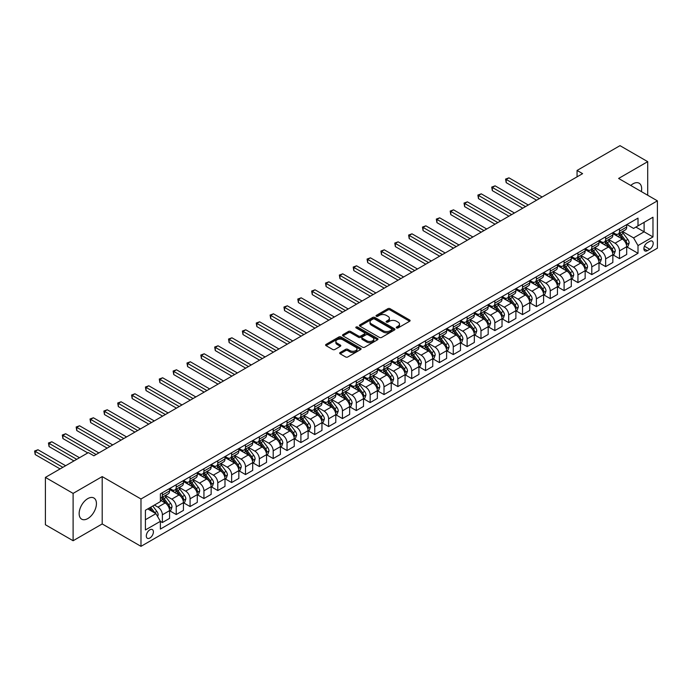 <?xml version="1.0" encoding="UTF-8"?>
<svg xmlns="http://www.w3.org/2000/svg" width="692" height="692" viewBox="0 0 692 692"><rect width="100%" height="100%" fill="white"/><g stroke="black" fill="none" stroke-linecap="round" stroke-linejoin="round"><path stroke-width="1.04" d="M396.568 327.93A1.073 0.623 0 0 0 398.09 327.93L409.647 321.252A1.54 0.891 0 0 0 410.096 320.63A1.54 0.891 0 0 0 409.647 319.998L390.063 308.693A1.54 0.891 0 0 0 387.892 308.693L376.336 315.37A1.073 0.623 0 0 0 376.015 315.803A1.073 0.623 0 0 0 376.336 316.244A1.073 0.623 0 0 0 377.858 316.244L379.354 315.379A4.922 2.846 0 0 1 386.309 315.379L387.944 316.322A4.922 2.846 0 0 1 389.388 318.337A4.922 2.846 0 0 1 387.944 320.344L386.447 321.209A1.073 0.623 0 0 0 386.136 321.65A1.073 0.623 0 0 0 386.447 322.091A1.073 0.623 0 0 0 387.97 322.091L389.466 321.226A4.922 2.846 0 0 1 396.43 321.226L398.064 322.169A4.922 2.846 0 0 1 399.5 324.176A4.922 2.846 0 0 1 398.064 326.183L396.568 327.048A1.073 0.623 0 0 0 396.248 327.489A1.073 0.623 0 0 0 396.568 327.93L396.568 327.048M87.789 518.567A12.222 7.058 120 0 0 95.781 507.798A12.222 7.058 120 0 0 93.904 498.006A12.222 7.058 120 0 0 87.789 498.612A12.222 7.058 120 0 0 79.805 509.381A12.222 7.058 120 0 0 81.682 519.173A12.222 7.058 120 0 0 87.789 518.567M641.363 191.589A12.222 7.058 120 0 0 639.131 183.216A12.222 7.058 120 0 0 633.016 183.821A12.222 7.058 120 0 0 630.767 185.465M149.853 538.021A5.017 2.898 120 0 0 153.131 533.601A5.017 2.898 120 0 0 152.361 529.588A5.017 2.898 120 0 0 149.853 529.83A5.017 2.898 120 0 0 146.574 534.25A5.017 2.898 120 0 0 147.344 538.272A5.017 2.898 120 0 0 149.853 538.021M340.135 352.531A1.54 0.891 0 0 0 339.685 353.162A1.54 0.891 0 0 0 340.135 353.785L345.628 356.96A1.54 0.891 0 0 0 347.808 356.96L360.644 349.547A1.54 0.891 0 0 0 361.094 348.915A1.54 0.891 0 0 0 360.644 348.292L341.061 336.987A1.54 0.891 0 0 0 338.89 336.987L326.053 344.4A1.54 0.891 0 0 0 325.603 345.023A1.54 0.891 0 0 0 326.053 345.654L332.688 349.486A1.54 0.891 0 0 0 334.859 349.486L340.352 346.311A1.54 0.891 0 0 0 340.801 345.689A1.54 0.891 0 0 0 340.352 345.057L337.065 343.154A4.117 2.379 0 0 1 335.862 341.476A4.117 2.379 0 0 1 338.397 339.279A4.117 2.379 0 0 1 342.886 339.798L355.774 347.237A4.117 2.379 0 0 1 356.977 348.915A4.117 2.379 0 0 1 354.442 351.112A4.117 2.379 0 0 1 349.953 350.602L347.808 349.356A1.54 0.891 0 0 0 345.628 349.356L340.135 352.531L340.135 353.785M102.2 476.598L73.11 493.396L45.404 477.402L45.404 524.744L73.11 540.737L102.2 523.948L140.986 546.343L140.986 498.993L102.2 476.598L102.2 523.948M647.703 195.248L647.703 161.66L618.613 178.45L657.4 200.844L140.986 498.993M647.703 161.66L619.997 145.657L577.059 170.457L577.059 176.849M45.404 477.402L88.351 452.611L93.887 455.803L582.595 173.649L577.059 170.457M379.458 337.428A1.54 0.891 0 0 0 381.638 337.428L394.475 330.015A1.54 0.891 0 0 0 394.924 329.392A1.54 0.891 0 0 0 394.475 328.761L374.891 317.455A1.54 0.891 0 0 0 372.711 317.455L359.883 324.868A1.54 0.891 0 0 0 359.433 325.491A1.54 0.891 0 0 0 359.883 326.122L379.458 337.428M356.553 328.164A1.073 0.623 0 0 1 357.652 328.311L357.652 327.031L377.555 338.526A1.54 0.891 0 0 1 378.005 339.149A1.54 0.891 0 0 1 377.555 339.781L364.719 347.194A1.54 0.891 0 0 1 362.547 347.194L342.964 335.888L348.457 332.74L348.457 331.459L342.964 334.634A1.54 0.891 0 0 0 342.514 335.257A1.54 0.891 0 0 0 342.964 335.888L342.964 334.634M348.457 332.74A1.54 0.891 0 0 1 350.636 332.74L350.636 331.459A1.54 0.891 0 0 0 348.457 331.459M350.636 331.459L358.577 336.044A1.54 0.891 0 0 0 360.748 336.044L364.39 333.942A1.54 0.891 0 0 0 364.848 333.31A1.54 0.891 0 0 0 364.39 332.688L356.129 327.913A1.073 0.623 0 0 1 355.809 327.472A1.073 0.623 0 0 1 356.475 326.901A1.073 0.623 0 0 1 357.652 327.031M649.753 241.344L647.314 242.754A4.861 2.803 120 0 0 644.14 247.035A4.861 2.803 120 0 0 644.883 250.928A4.861 2.803 120 0 0 647.314 250.686L649.753 249.276A4.861 2.803 120 0 0 652.928 244.994A4.861 2.803 120 0 0 652.184 241.101A4.861 2.803 120 0 0 649.753 241.344M140.986 546.343L657.4 248.194L657.4 200.844M626.865 224.545L633.578 228.421L638.007 225.86L638.007 218.118L160.38 493.872L160.38 501.613L145.415 510.255L145.415 529.96L160.38 521.327L160.38 529.069L638.007 253.307L638.007 245.565L633.578 237.892L622.558 231.526M638.007 225.86L652.971 217.227L652.971 236.932L638.007 245.565M73.11 493.396L73.11 540.737M635.905 227.08L644.105 231.811L644.105 222.34L652.971 217.227M633.578 237.892L644.105 231.811L652.971 236.932M145.415 519.727L155.942 513.646L147.742 508.914M160.38 521.387L162.378 522.538L162.378 514.796A6.271 3.616 -120 0 0 157.94 507.115L154.394 505.073M162.378 522.538L169.575 518.377L169.575 510.635A6.271 3.616 -120 0 0 165.146 502.963L160.38 500.212M169.739 510.8L176.226 514.537L176.226 506.795A6.271 3.616 -120 0 0 171.789 499.122L165.431 495.446M176.226 514.537L183.432 510.385L183.432 502.643A6.271 3.616 -120 0 0 178.994 494.962L169.575 489.521M183.596 502.799L190.075 506.544L190.075 498.802A6.271 3.616 -120 0 0 185.646 491.121L179.28 487.453M190.075 506.544L197.281 502.383L197.281 494.642A6.271 3.616 -120 0 0 192.852 486.969L183.432 481.528M197.445 494.806L203.932 498.543L203.932 490.801A6.271 3.616 -120 0 0 199.495 483.128L193.137 479.452M203.932 498.543L211.138 494.391L211.138 486.649A6.271 3.616 -120 0 0 206.7 478.968L197.281 473.527M211.302 486.805L217.781 490.55L217.781 482.808A6.271 3.616 -120 0 0 213.352 475.127L206.986 471.451M217.781 490.55L224.987 486.389L224.987 478.648A6.271 3.616 -120 0 0 220.558 470.967L211.138 465.534M225.151 478.803L231.638 482.549L231.638 474.807A6.271 3.616 -120 0 0 227.201 467.135L220.835 463.458M231.638 482.549L238.835 478.388L238.835 470.647A6.271 3.616 -120 0 0 234.406 462.974L224.987 457.533M239.008 470.811L245.487 474.556L245.487 466.815A6.271 3.616 -120 0 0 241.058 459.133L234.692 455.457M245.487 474.556L252.692 470.396L252.692 462.654A6.271 3.616 -120 0 0 248.255 454.973L238.835 449.541M252.857 462.81L259.336 466.555L259.336 458.813A6.271 3.616 -120 0 0 254.907 451.132L248.54 447.464M259.336 466.555L266.541 462.394L266.541 454.653A6.271 3.616 -120 0 0 262.112 446.98L252.692 441.539M266.705 454.817L273.193 458.554L273.193 450.812A6.271 3.616 -120 0 0 268.755 443.139L262.398 439.463M273.193 458.554L280.398 454.402L280.398 446.66A6.271 3.616 -120 0 0 275.961 438.979L266.541 433.538M280.563 446.816L287.042 450.561L287.042 442.819A6.271 3.616 -120 0 0 282.613 435.138L276.246 431.462M287.042 450.561L294.247 446.401L294.247 438.659A6.271 3.616 -120 0 0 289.818 430.986L280.398 425.545M294.411 438.823L300.899 442.56L300.899 434.818A6.271 3.616 -120 0 0 296.461 427.146L290.104 423.469M300.899 442.56L308.104 438.408L308.104 430.666A6.271 3.616 -120 0 0 303.667 422.985L294.247 417.544M308.269 430.822L314.748 434.567L314.748 426.826A6.271 3.616 -120 0 0 310.319 419.144L303.952 415.468M314.748 434.567L321.953 430.407L321.953 422.665A6.271 3.616 -120 0 0 317.516 414.984L308.104 409.552M322.117 422.821L328.605 426.566L328.605 418.824A6.271 3.616 -120 0 0 324.167 411.152L317.801 407.476M328.605 426.566L335.802 422.405L335.802 414.664A6.271 3.616 -120 0 0 331.373 406.991L321.953 401.55M335.975 414.828L342.453 418.573L342.453 410.832A6.271 3.616 -120 0 0 338.025 403.151L331.658 399.474M342.453 418.573L349.659 414.413L349.659 406.671A6.271 3.616 -120 0 0 345.221 398.99L335.802 393.558M349.823 406.827L356.302 410.572L356.302 402.83A6.271 3.616 -120 0 0 351.873 395.149L345.507 391.482M356.302 410.572L363.508 406.412L363.508 398.67A6.271 3.616 -120 0 0 359.079 390.997L349.659 385.556M363.672 398.834L370.159 402.571L370.159 394.829A6.271 3.616 -120 0 0 365.722 387.157L359.364 383.48M370.159 402.571L377.365 398.419L377.365 390.677A6.271 3.616 -120 0 0 372.927 382.996L363.508 377.555M377.529 390.833L384.008 394.578L384.008 386.837A6.271 3.616 -120 0 0 379.579 379.155L373.213 375.479M384.008 394.578L391.214 390.418L391.214 382.676A6.271 3.616 -120 0 0 386.785 375.003L377.365 369.563M391.378 382.84L397.865 386.577L397.865 378.835A6.271 3.616 -120 0 0 393.428 371.163L387.062 367.487M397.865 386.577L405.062 382.425L405.062 374.683A6.271 3.616 -120 0 0 400.633 367.002L391.214 361.561M405.235 374.839L411.714 378.585L411.714 370.843A6.271 3.616 -120 0 0 407.285 363.162L400.919 359.485M411.714 378.585L418.92 374.424L418.92 366.682A6.271 3.616 -120 0 0 414.482 359.001L405.062 353.569M419.084 366.838L425.571 370.583L425.571 362.842A6.271 3.616 -120 0 0 421.134 355.169L414.767 351.493M425.571 370.583L432.768 366.423L432.768 358.681A6.271 3.616 -120 0 0 428.339 351.008L418.92 345.567M432.941 358.845L439.42 362.591L439.42 354.849A6.271 3.616 -120 0 0 434.991 347.168L428.625 343.492M439.42 362.591L446.625 358.43L446.625 350.688A6.271 3.616 -120 0 0 442.188 343.007L432.768 337.575M446.79 350.844L453.269 354.589L453.269 346.848A6.271 3.616 -120 0 0 448.84 339.167L442.473 335.499M453.269 354.589L460.474 350.429L460.474 342.687A6.271 3.616 -120 0 0 456.045 335.014L446.625 329.574M460.638 342.851L467.126 346.588L467.126 338.846A6.271 3.616 -120 0 0 462.688 331.174L456.331 327.498M467.126 346.588L474.331 342.436L474.331 334.694A6.271 3.616 -120 0 0 469.894 327.013L460.474 321.572M474.496 334.85L480.975 338.596L480.975 330.854A6.271 3.616 -120 0 0 476.546 323.173L470.179 319.496M480.975 338.596L488.18 334.435L488.18 326.693A6.271 3.616 -120 0 0 483.751 319.012L474.331 313.58M488.344 326.858L494.832 330.594L494.832 322.853A6.271 3.616 -120 0 0 490.394 315.18L484.028 311.504M494.832 330.594L502.029 326.442L502.029 318.701A6.271 3.616 -120 0 0 497.6 311.019L488.18 305.579M502.202 318.856L508.681 322.602L508.681 314.86A6.271 3.616 -120 0 0 504.252 307.179L497.885 303.503M508.681 322.602L515.886 318.441L515.886 310.699A6.271 3.616 -120 0 0 511.449 303.018L502.029 297.586M516.05 310.855L522.538 314.601L522.538 306.859A6.271 3.616 -120 0 0 518.1 299.186L511.734 295.51M522.538 314.601L529.735 310.44L529.735 302.698A6.271 3.616 -120 0 0 525.306 295.026L515.886 289.585M529.899 302.862L536.387 306.608L536.387 298.866A6.271 3.616 -120 0 0 531.958 291.185L525.591 287.509M536.387 306.608L543.592 302.447L543.592 294.705A6.271 3.616 -120 0 0 539.154 287.024L529.735 281.583M543.756 294.861L550.235 298.607L550.235 290.865A6.271 3.616 -120 0 0 545.806 283.184L539.44 279.516M550.235 298.607L557.441 294.446L557.441 286.704A6.271 3.616 -120 0 0 553.012 279.032L543.592 273.591M557.605 286.869L564.092 290.605L564.092 282.864A6.271 3.616 -120 0 0 559.655 275.191L553.297 271.515M564.092 290.605L571.298 286.453L571.298 278.712A6.271 3.616 -120 0 0 566.86 271.03L557.441 265.59M571.462 278.867L577.941 282.613L577.941 274.871A6.271 3.616 -120 0 0 573.512 267.19L567.146 263.514M577.941 282.613L585.147 278.452L585.147 270.71A6.271 3.616 -120 0 0 580.718 263.029L571.298 257.597M585.311 270.875L591.798 274.612L591.798 266.87A6.271 3.616 -120 0 0 587.361 259.197L580.995 255.521M591.798 274.612L598.995 270.46L598.995 262.718A6.271 3.616 -120 0 0 594.566 255.037L585.147 249.596M599.168 262.873L605.647 266.619L605.647 258.877A6.271 3.616 -120 0 0 601.218 251.196L594.852 247.52M605.647 266.619L612.852 262.458L612.852 254.717A6.271 3.616 -120 0 0 608.415 247.035L598.995 241.603M613.017 254.872L619.504 258.618L619.504 250.876A6.271 3.616 -120 0 0 615.067 243.203L608.701 239.527M619.504 258.618L626.701 254.457L626.701 246.715A6.271 3.616 -120 0 0 622.272 239.043L612.852 233.602M613.017 232.547L615.067 233.732A6.271 3.616 -120 0 0 618.198 234.043A6.271 3.616 -120 0 0 619.504 231.171L619.504 228.801M599.168 240.548L601.218 241.724A6.271 3.616 -120 0 0 604.35 242.036A6.271 3.616 -120 0 0 605.647 239.172L605.647 236.802M585.311 248.54L587.361 249.725A6.271 3.616 -120 0 0 590.501 250.037A6.271 3.616 -120 0 0 591.798 247.165L591.798 244.795M571.462 256.542L573.512 257.727A6.271 3.616 -120 0 0 576.644 258.029A6.271 3.616 -120 0 0 577.941 255.166L577.941 252.796M557.605 264.534L559.655 265.719A6.271 3.616 -120 0 0 562.795 266.031A6.271 3.616 -120 0 0 564.092 263.159L564.092 260.798M543.756 272.536L545.806 273.721A6.271 3.616 -120 0 0 548.938 274.032A6.271 3.616 -120 0 0 550.235 271.16L550.235 268.79M529.899 280.528L531.958 281.713A6.271 3.616 -120 0 0 535.089 282.025A6.271 3.616 -120 0 0 536.387 279.153L536.387 276.791M516.05 288.529L518.1 289.714A6.271 3.616 -120 0 0 521.232 290.026A6.271 3.616 -120 0 0 522.538 287.154L522.538 284.784M502.202 296.531L504.252 297.707A6.271 3.616 -120 0 0 507.383 298.018A6.271 3.616 -120 0 0 508.681 295.155L508.681 292.785M488.344 304.523L490.394 305.708A6.271 3.616 -120 0 0 493.534 306.02A6.271 3.616 -120 0 0 494.832 303.148L494.832 300.778M474.496 312.524L476.546 313.71A6.271 3.616 -120 0 0 479.677 314.012A6.271 3.616 -120 0 0 480.975 311.149L480.975 308.779M460.638 320.517L462.688 321.702A6.271 3.616 -120 0 0 465.828 322.014A6.271 3.616 -120 0 0 467.126 319.142L467.126 316.78M446.79 328.518L448.84 329.703A6.271 3.616 -120 0 0 451.971 330.015A6.271 3.616 -120 0 0 453.269 327.143L453.269 324.773M432.941 336.511L434.991 337.696A6.271 3.616 -120 0 0 438.123 338.007A6.271 3.616 -120 0 0 439.42 335.136L439.42 332.774M419.084 344.512L421.134 345.697A6.271 3.616 -120 0 0 424.265 346.009A6.271 3.616 -120 0 0 425.571 343.137L425.571 340.767M405.235 352.513L407.285 353.69A6.271 3.616 -120 0 0 410.417 354.001A6.271 3.616 -120 0 0 411.714 351.138L411.714 348.768M391.378 360.506L393.428 361.691A6.271 3.616 -120 0 0 396.568 362.002A6.271 3.616 -120 0 0 397.865 359.131L397.865 356.761M377.529 368.507L379.579 369.692A6.271 3.616 -120 0 0 382.711 369.995A6.271 3.616 -120 0 0 384.008 367.132L384.008 364.762M363.672 376.5L365.722 377.685A6.271 3.616 -120 0 0 368.862 377.996A6.271 3.616 -120 0 0 370.159 375.125L370.159 372.763M349.823 384.501L351.873 385.686A6.271 3.616 -120 0 0 355.005 385.998A6.271 3.616 -120 0 0 356.302 383.126L356.302 380.756M335.975 392.494L338.025 393.679A6.271 3.616 -120 0 0 341.156 393.99A6.271 3.616 -120 0 0 342.453 391.118L342.453 388.757M322.117 400.495L324.167 401.68A6.271 3.616 -120 0 0 327.307 401.991A6.271 3.616 -120 0 0 328.605 399.12L328.605 396.75M308.269 408.496L310.319 409.673A6.271 3.616 -120 0 0 313.45 409.984A6.271 3.616 -120 0 0 314.748 407.121L314.748 404.751M294.411 416.489L296.461 417.674A6.271 3.616 -120 0 0 299.601 417.985A6.271 3.616 -120 0 0 300.899 415.113L300.899 412.743M280.563 424.49L282.613 425.675A6.271 3.616 -120 0 0 285.744 425.978A6.271 3.616 -120 0 0 287.042 423.115L287.042 420.745M266.705 432.483L268.755 433.668A6.271 3.616 -120 0 0 271.895 433.979A6.271 3.616 -120 0 0 273.193 431.107L273.193 428.746M252.857 440.484L254.907 441.669A6.271 3.616 -120 0 0 258.038 441.98A6.271 3.616 -120 0 0 259.336 439.109L259.336 436.738M239.008 448.477L241.058 449.662A6.271 3.616 -120 0 0 244.19 449.973A6.271 3.616 -120 0 0 245.487 447.101L245.487 444.74M225.151 456.478L227.201 457.663A6.271 3.616 -120 0 0 230.341 457.974A6.271 3.616 -120 0 0 231.638 455.102L231.638 452.732M211.302 464.479L213.352 465.655A6.271 3.616 -120 0 0 216.484 465.967A6.271 3.616 -120 0 0 217.781 463.104L217.781 460.734M197.445 472.472L199.495 473.657A6.271 3.616 -120 0 0 202.635 473.968A6.271 3.616 -120 0 0 203.932 471.096L203.932 468.726M183.596 480.473L185.646 481.658A6.271 3.616 -120 0 0 188.778 481.961A6.271 3.616 -120 0 0 190.075 479.098L190.075 476.727M169.739 488.466L171.789 489.651A6.271 3.616 -120 0 0 174.929 489.962A6.271 3.616 -120 0 0 176.226 487.09L176.226 484.729M626.865 246.88L638.007 253.307M618.198 234.043L625.404 229.882A6.271 3.616 -120 0 0 626.701 227.011L626.701 224.64M604.35 242.036L611.555 237.884A6.271 3.616 -120 0 0 612.852 235.012L612.852 232.642M590.501 250.037L597.698 245.876A6.271 3.616 -120 0 0 598.995 243.004L598.995 240.643M576.644 258.029L583.849 253.877A6.271 3.616 -120 0 0 585.147 251.006L585.147 248.636M562.795 266.031L569.992 261.87A6.271 3.616 -120 0 0 571.298 258.998L571.298 256.637M548.938 274.032L556.143 269.871A6.271 3.616 -120 0 0 557.441 267L557.441 264.629M535.089 282.025L542.294 277.864A6.271 3.616 -120 0 0 543.592 275.001L543.592 272.631M521.232 290.026L528.437 285.865A6.271 3.616 -120 0 0 529.735 282.993L529.735 280.632M507.383 298.018L514.588 293.866A6.271 3.616 -120 0 0 515.886 290.995L515.886 288.625M493.534 306.02L500.731 301.859A6.271 3.616 -120 0 0 502.029 298.987L502.029 296.626M479.677 314.012L486.883 309.86A6.271 3.616 -120 0 0 488.18 306.988L488.18 304.618M465.828 322.014L473.025 317.853A6.271 3.616 -120 0 0 474.331 314.981L474.331 312.62M451.971 330.015L459.177 325.854A6.271 3.616 -120 0 0 460.474 322.982L460.474 320.612M438.123 338.007L445.328 333.847A6.271 3.616 -120 0 0 446.625 330.984L446.625 328.613M424.265 346.009L431.471 341.848A6.271 3.616 -120 0 0 432.768 338.976L432.768 336.615M410.417 354.001L417.622 349.849A6.271 3.616 -120 0 0 418.92 346.977L418.92 344.607M396.568 362.002L403.765 357.842A6.271 3.616 -120 0 0 405.062 354.97L405.062 352.609M382.711 369.995L389.916 365.843A6.271 3.616 -120 0 0 391.214 362.971L391.214 360.601M368.862 377.996L376.067 373.836A6.271 3.616 -120 0 0 377.365 370.973L377.365 368.602M355.005 385.998L362.21 381.837A6.271 3.616 -120 0 0 363.508 378.965L363.508 376.595M341.156 393.99L348.361 389.83A6.271 3.616 -120 0 0 349.659 386.966L349.659 384.596M327.307 401.991L334.504 397.831A6.271 3.616 -120 0 0 335.802 394.959L335.802 392.598M313.45 409.984L320.655 405.832A6.271 3.616 -120 0 0 321.953 402.96L321.953 400.59M299.601 417.985L306.798 413.825A6.271 3.616 -120 0 0 308.104 410.953L308.104 408.591M285.744 425.978L292.95 421.826A6.271 3.616 -120 0 0 294.247 418.954L294.247 416.584M271.895 433.979L279.101 429.818A6.271 3.616 -120 0 0 280.398 426.955L280.398 424.585M258.038 441.98L265.244 437.82A6.271 3.616 -120 0 0 266.541 434.948L266.541 432.578M244.19 449.973L251.395 445.812A6.271 3.616 -120 0 0 252.692 442.949L252.692 440.579M230.341 457.974L237.538 453.814A6.271 3.616 -120 0 0 238.835 450.942L238.835 448.58M216.484 465.967L223.689 461.815A6.271 3.616 -120 0 0 224.987 458.943L224.987 456.573M202.635 473.968L209.832 469.807A6.271 3.616 -120 0 0 211.138 466.936L211.138 464.574M188.778 481.961L195.983 477.809A6.271 3.616 -120 0 0 197.281 474.937L197.281 472.567M174.929 489.962L182.134 485.801A6.271 3.616 -120 0 0 183.432 482.938L183.432 480.568M160.38 498.214A6.271 3.616 -120 0 0 161.072 497.963L168.277 493.803A6.271 3.616 -120 0 0 169.575 490.931L169.575 488.561M161.072 497.963A6.271 3.616 -120 0 0 162.378 495.091L162.378 492.721M155.942 513.646L160.38 521.327M396.992 328.077L398.064 327.463A4.922 2.846 0 0 0 399.5 325.456L399.5 324.176M389.388 318.337L389.388 319.618A4.922 2.846 0 0 1 387.944 321.624L386.88 322.238M409.621 321.27L390.063 309.973A1.54 0.891 0 0 0 387.892 309.973L376.759 316.4M394.449 330.023L374.891 318.735A1.54 0.891 0 0 0 372.711 318.735L359.901 326.131M391.75 329.825A1.073 0.623 0 0 0 392.07 329.392A1.073 0.623 0 0 0 391.75 328.951L374.562 319.029A1.073 0.623 0 0 0 373.04 319.029L371.466 319.938A4.922 2.846 0 0 0 370.021 321.944A4.922 2.846 0 0 0 371.466 323.96L383.212 330.741A4.922 2.846 0 0 0 390.176 330.741L391.75 329.825L391.75 331.105A1.073 0.623 0 0 0 392.07 330.664L392.07 329.392M370.021 321.944L370.021 323.225A4.922 2.846 0 0 0 371.466 325.231L371.466 323.96M391.75 331.105L390.176 332.022A4.922 2.846 0 0 1 383.212 332.022L371.466 325.231M350.636 332.74L358.577 337.324A1.54 0.891 0 0 0 360.748 337.324L364.39 335.222A1.54 0.891 0 0 0 364.848 334.591L364.848 333.31M357.652 328.311L377.538 339.789M366.812 340.801A4.117 2.379 0 0 0 371.301 341.32A4.117 2.379 0 0 0 373.836 339.123A4.117 2.379 0 0 0 372.633 337.445L368.092 334.824A1.54 0.891 0 0 0 365.921 334.824L362.271 336.926A1.54 0.891 0 0 0 361.821 337.549A1.54 0.891 0 0 0 362.271 338.18L366.812 340.801L366.812 342.082A4.117 2.379 0 0 0 371.301 342.601A4.117 2.379 0 0 0 373.836 340.403L373.836 339.123M361.821 337.549L361.821 338.829A1.54 0.891 0 0 0 362.271 339.461L362.271 338.18M366.812 342.082L362.271 339.461M356.977 348.915L356.977 350.195A4.117 2.379 0 0 1 354.442 352.392A4.117 2.379 0 0 1 349.953 351.882L347.808 350.636A1.54 0.891 0 0 0 345.628 350.636L340.161 353.794M335.862 341.476L335.862 342.756A4.117 2.379 0 0 0 337.065 344.434L337.065 343.154M340.334 346.329L337.065 344.434M360.618 349.555L341.061 338.267A1.54 0.891 0 0 0 338.89 338.267L326.07 345.663L326.053 344.4M626.701 246.975L628.033 246.205L629.14 243.004A4.152 2.396 -120 0 0 627.817 239.467L623.284 233.429A11.989 6.92 -120 0 0 621.978 231.863M617.48 236.275A11.989 6.92 -120 0 0 615.024 233.706M626.321 244.432L626.9 243.186A4.152 2.396 -120 0 0 625.706 240.686L621.182 234.64A11.989 6.92 -120 0 0 619.876 233.074M618.76 233.723A9.947 5.744 60 0 1 620.395 235.574L624.227 240.695M542.147 197.004L508.957 177.844L506.189 179.444L506.189 182.645L536.611 200.204M618.544 233.844A11.989 6.92 60 0 1 619.85 235.41L622.861 239.432M506.189 182.645L505.575 179.09L539.379 198.604M505.575 179.09L508.957 177.844M612.852 254.976L614.185 254.206L615.292 251.006A4.152 2.396 -120 0 0 613.96 247.468L609.436 241.422A11.989 6.92 -120 0 0 608.13 239.856M603.623 244.267A11.989 6.92 -120 0 0 601.166 241.698M612.472 252.424L613.043 251.179A4.152 2.396 -120 0 0 611.858 248.688L607.334 242.641A11.989 6.92 -120 0 0 606.019 241.075M604.903 241.716A9.947 5.744 60 0 1 606.538 243.575L610.37 248.688M528.299 205.005L495.109 185.845L492.332 187.437L492.332 190.637L522.754 208.206M604.696 241.837A11.989 6.92 60 0 1 606.002 243.411L609.012 247.425M492.332 190.637L491.727 187.091L525.522 206.605M491.727 187.091L495.109 185.845M598.995 262.969L600.327 262.199L601.434 258.998A4.152 2.396 -120 0 0 600.111 255.469L595.587 249.423A11.989 6.92 -120 0 0 594.272 247.857M589.774 252.269A11.989 6.92 -120 0 0 587.318 249.7M598.623 260.426L599.194 259.18A4.152 2.396 -120 0 0 598.009 256.68L593.476 250.634A11.989 6.92 -120 0 0 592.17 249.068M591.054 249.717A9.947 5.744 60 0 1 592.689 251.568L596.521 256.689M514.441 212.998L481.251 193.838L478.483 195.438L478.483 198.639L508.905 216.198M590.838 249.838A11.989 6.92 60 0 1 592.144 251.404L595.155 255.426M478.483 198.639L477.878 195.083L511.673 214.598M477.878 195.083L481.251 193.838M585.147 270.97L586.479 270.2L587.586 267A4.152 2.396 -120 0 0 586.262 263.462L581.73 257.415A11.989 6.92 -120 0 0 580.424 255.85M575.917 260.261A11.989 6.92 -120 0 0 573.46 257.692M584.766 268.427L585.346 267.181A4.152 2.396 -120 0 0 584.152 264.681L579.628 258.635A11.989 6.92 -120 0 0 578.313 257.069M577.197 257.709A9.947 5.744 60 0 1 578.832 259.569L582.664 264.681M500.593 220.999L467.403 201.839L464.635 203.439L464.635 206.631L495.048 224.199M576.99 257.839A11.989 6.92 60 0 1 578.296 259.405L581.306 263.418M464.635 206.631L464.021 203.085L497.825 222.599M464.021 203.085L467.403 201.839M571.298 278.962L572.621 278.193L573.729 275.001A4.152 2.396 -120 0 0 572.405 271.463L567.881 265.417A11.989 6.92 -120 0 0 566.566 263.851M562.068 268.262A11.989 6.92 -120 0 0 559.612 265.693M570.917 276.419L571.488 275.174A4.152 2.396 -120 0 0 570.303 272.674L565.771 266.636A11.989 6.92 -120 0 0 564.464 265.062M563.349 265.711A9.947 5.744 60 0 1 564.983 267.57L568.815 272.683M486.736 228.991L453.545 209.832L450.777 211.432L450.777 214.632L481.199 232.192M563.132 265.832A11.989 6.92 60 0 1 564.447 267.397L567.457 271.42M450.777 214.632L450.172 211.077L483.967 230.592M450.172 211.077L453.545 209.832M557.441 286.964L558.773 286.194L559.88 282.993A4.152 2.396 -120 0 0 558.556 279.456L554.024 273.418A11.989 6.92 -120 0 0 552.718 271.844M548.211 276.264A11.989 6.92 -120 0 0 545.763 273.695M557.06 284.421L557.64 283.175A4.152 2.396 -120 0 0 556.446 280.675L551.922 274.629A11.989 6.92 -120 0 0 550.616 273.063M549.5 273.703A9.947 5.744 60 0 1 551.126 275.563L554.958 280.684M472.887 236.993L439.697 217.833L436.929 219.433L436.929 222.634L467.342 240.193M549.284 273.833A11.989 6.92 60 0 1 550.59 275.399L553.6 279.412M436.929 222.634L436.315 219.079L470.119 238.593M436.315 219.079L439.697 217.833M543.592 294.956L544.915 294.195L546.023 290.995A4.152 2.396 -120 0 0 544.699 287.457L540.175 281.41A11.989 6.92 -120 0 0 538.869 279.845M534.362 284.256A11.989 6.92 -120 0 0 531.906 281.687M543.211 292.413L543.782 291.168A4.152 2.396 -120 0 0 542.597 288.668L538.065 282.63A11.989 6.92 -120 0 0 536.758 281.064M535.643 281.705A9.947 5.744 60 0 1 537.277 283.564L541.109 288.676M459.038 244.994L425.848 225.826L423.072 227.426L423.072 230.626L453.494 248.186M535.426 281.826A11.989 6.92 60 0 1 536.741 283.391L539.751 287.414M423.072 230.626L422.466 227.08L456.262 246.594M422.466 227.08L425.848 225.826M529.735 302.958L531.067 302.188L532.174 298.987A4.152 2.396 -120 0 0 530.851 295.458L526.318 289.412A11.989 6.92 -120 0 0 525.012 287.846M520.514 292.258A11.989 6.92 -120 0 0 518.057 289.688M529.363 300.415L529.934 299.169A4.152 2.396 -120 0 0 528.74 296.669L524.216 290.623A11.989 6.92 -120 0 0 522.91 289.057M521.794 289.706A9.947 5.744 60 0 1 523.429 291.557L527.261 296.678M445.181 252.987L411.991 233.827L409.223 235.427L409.223 238.628L439.645 256.187M521.578 289.827A11.989 6.92 60 0 1 522.884 291.393L525.894 295.415M409.223 238.628L408.609 235.072L442.413 254.587M408.609 235.072L411.991 233.827M515.886 310.959L517.218 310.189L518.325 306.988A4.152 2.396 -120 0 0 516.993 303.451L512.469 297.404A11.989 6.92 -120 0 0 511.163 295.839M506.656 300.25A11.989 6.92 -120 0 0 504.2 297.681M515.505 308.407L516.076 307.161A4.152 2.396 -120 0 0 514.891 304.67L510.367 298.624A11.989 6.92 -120 0 0 509.053 297.058M507.937 297.698A9.947 5.744 60 0 1 509.572 299.558L513.403 304.67M431.332 260.988L398.142 241.828L395.366 243.42L395.366 246.62L425.788 264.188M507.729 297.82A11.989 6.92 60 0 1 509.035 299.394L512.045 303.407M395.366 246.62L394.76 243.074L428.556 262.588M394.76 243.074L398.142 241.828M502.029 318.951L503.361 318.182L504.468 314.981A4.152 2.396 -120 0 0 503.145 311.452L498.621 305.406A11.989 6.92 -120 0 0 497.306 303.84M492.808 308.251A11.989 6.92 -120 0 0 490.351 305.682M501.657 316.408L502.228 315.163A4.152 2.396 -120 0 0 501.043 312.663L496.51 306.617A11.989 6.92 -120 0 0 495.204 305.051M494.088 305.7A9.947 5.744 60 0 1 495.723 307.551L499.555 312.672M417.475 268.98L384.285 249.821L381.517 251.421L381.517 254.621L411.939 272.181M493.872 305.821A11.989 6.92 60 0 1 495.178 307.386L498.188 311.409M381.517 254.621L380.911 251.066L414.707 270.581M380.911 251.066L384.285 249.821M488.18 326.953L489.512 326.183L490.619 322.982A4.152 2.396 -120 0 0 489.296 319.445L484.763 313.398A11.989 6.92 -120 0 0 483.457 311.832M478.951 316.244A11.989 6.92 -120 0 0 476.503 313.684M487.799 324.41L488.379 323.164A4.152 2.396 -120 0 0 487.185 320.664L482.661 314.618A11.989 6.92 -120 0 0 481.347 313.052M480.231 313.692A9.947 5.744 60 0 1 481.866 315.552L485.697 320.664M403.626 276.982L370.436 257.822L367.668 259.422L367.668 262.614L398.082 280.182M480.023 313.822A11.989 6.92 60 0 1 481.329 315.388L484.339 319.401M367.668 262.614L367.054 259.067L400.858 278.582M367.054 259.067L370.436 257.822M474.331 334.945L475.655 334.184L476.762 330.984A4.152 2.396 -120 0 0 475.439 327.446L470.915 321.399A11.989 6.92 -120 0 0 469.6 319.834M465.102 324.245A11.989 6.92 -120 0 0 462.645 321.676M473.951 332.402L474.522 331.157A4.152 2.396 -120 0 0 473.337 328.657L468.804 322.619A11.989 6.92 -120 0 0 467.498 321.045M466.382 321.693A9.947 5.744 60 0 1 468.017 323.553L471.849 328.665M389.769 284.974L356.579 265.815L353.811 267.415L353.811 270.615L384.233 288.175M466.166 321.815A11.989 6.92 60 0 1 467.481 323.38L470.491 327.402M353.811 270.615L353.205 267.06L387.001 286.575M353.205 267.06L356.579 265.815M460.474 342.947L461.806 342.177L462.913 338.976A4.152 2.396 -120 0 0 461.59 335.438L457.057 329.401A11.989 6.92 -120 0 0 455.751 327.826M451.245 332.247A11.989 6.92 -120 0 0 448.797 329.677M460.093 340.403L460.673 339.158A4.152 2.396 -120 0 0 459.479 336.658L454.955 330.612A11.989 6.92 -120 0 0 453.649 329.046M452.533 329.686A9.947 5.744 60 0 1 454.16 331.546L457.992 336.667M375.92 292.976L342.73 273.816L339.962 275.416L339.962 278.617L370.376 296.176M452.317 329.816A11.989 6.92 60 0 1 453.623 331.382L456.633 335.395M339.962 278.617L339.348 275.061L373.152 294.576M339.348 275.061L342.73 273.816M446.625 350.939L447.949 350.178L449.065 346.977A4.152 2.396 -120 0 0 447.733 343.44L443.209 337.393A11.989 6.92 -120 0 0 441.903 335.828M437.396 340.239A11.989 6.92 -120 0 0 434.939 337.67M446.245 348.396L446.816 347.15A4.152 2.396 -120 0 0 445.631 344.651L441.098 338.613A11.989 6.92 -120 0 0 439.792 337.047M438.676 337.687A9.947 5.744 60 0 1 440.311 339.547L444.143 344.659M362.072 300.977L328.882 281.808L326.105 283.409L326.105 286.609L356.527 304.169M438.46 337.808A11.989 6.92 60 0 1 439.775 339.374L442.785 343.396M326.105 286.609L325.5 283.063L359.295 302.577M325.5 283.063L328.882 281.808M432.768 358.94L434.1 358.171L435.207 354.97A4.152 2.396 -120 0 0 433.884 351.441L429.351 345.394A11.989 6.92 -120 0 0 428.045 343.829M423.547 348.24A11.989 6.92 -120 0 0 421.091 345.671M432.396 356.397L432.967 355.152A4.152 2.396 -120 0 0 431.773 352.652L427.249 346.606A11.989 6.92 -120 0 0 425.943 345.04M424.827 345.689A9.947 5.744 60 0 1 426.462 347.54L430.294 352.661M348.214 308.969L315.024 289.81L312.256 291.41L312.256 294.61L342.678 312.17M424.611 345.81A11.989 6.92 60 0 1 425.917 347.375L428.928 351.398M312.256 294.61L311.642 291.055L345.446 310.57M311.642 291.055L315.024 289.81M418.92 366.942L420.252 366.172L421.359 362.971A4.152 2.396 -120 0 0 420.027 359.433L415.503 353.387A11.989 6.92 -120 0 0 414.197 351.821M409.69 356.233A11.989 6.92 -120 0 0 407.233 353.664M418.539 364.39L419.11 363.144A4.152 2.396 -120 0 0 417.925 360.653L413.401 354.607A11.989 6.92 -120 0 0 412.086 353.041M410.97 353.681A9.947 5.744 60 0 1 412.605 355.541L416.437 360.653M334.366 316.971L301.176 297.811L298.408 299.402L298.408 302.603L328.821 320.171M410.763 353.802A11.989 6.92 60 0 1 412.069 355.377L415.079 359.39M298.408 302.603L297.794 299.056L331.589 318.571M297.794 299.056L301.176 297.811M405.062 374.934L406.394 374.164L407.502 370.973A4.152 2.396 -120 0 0 406.178 367.435L401.654 361.388A11.989 6.92 -120 0 0 400.339 359.823M395.841 364.234A11.989 6.92 -120 0 0 393.385 361.665M404.69 372.391L405.261 371.146A4.152 2.396 -120 0 0 404.076 368.646L399.543 362.599A11.989 6.92 -120 0 0 398.237 361.034M397.122 361.682A9.947 5.744 60 0 1 398.756 363.534L402.588 368.654M320.508 324.963L287.318 305.803L284.55 307.404L284.55 310.604L314.972 328.164M396.905 361.804A11.989 6.92 60 0 1 398.211 363.369L401.222 367.391M284.55 310.604L283.945 307.049L317.74 326.563M283.945 307.049L287.318 305.803M391.214 382.935L392.546 382.166L393.653 378.965A4.152 2.396 -120 0 0 392.329 375.427L387.797 369.381A11.989 6.92 -120 0 0 386.491 367.815M381.984 372.227A11.989 6.92 -120 0 0 379.536 369.666M390.833 380.392L391.413 379.147A4.152 2.396 -120 0 0 390.219 376.647L385.695 370.601A11.989 6.92 -120 0 0 384.389 369.035M383.273 369.675A9.947 5.744 60 0 1 384.899 371.535L388.731 376.647M306.66 332.964L273.47 313.805L270.702 315.405L270.702 318.597L301.115 336.165M383.057 369.805A11.989 6.92 60 0 1 384.363 371.37L387.373 375.384M270.702 318.597L270.088 315.05L303.892 334.565M270.088 315.05L273.47 313.805M377.365 390.928L378.688 390.167L379.796 386.966A4.152 2.396 -120 0 0 378.472 383.429L373.948 377.382A11.989 6.92 -120 0 0 372.633 375.817M368.135 380.228A11.989 6.92 -120 0 0 365.679 377.659M376.984 388.385L377.555 387.139A4.152 2.396 -120 0 0 376.37 384.64L371.838 378.602A11.989 6.92 -120 0 0 370.531 377.028M369.416 377.676A9.947 5.744 60 0 1 371.05 379.536L374.882 384.648M292.803 340.966L259.621 321.797L256.844 323.398L256.844 326.598L287.267 344.158M369.199 377.797A11.989 6.92 60 0 1 370.514 379.363L373.524 383.385M256.844 326.598L256.239 323.043L290.034 342.557M256.239 323.043L259.621 321.797M363.508 398.929L364.84 398.159L365.947 394.959A4.152 2.396 -120 0 0 364.623 391.421L360.091 385.383A11.989 6.92 -120 0 0 358.785 383.809M354.278 388.229A11.989 6.92 -120 0 0 351.83 385.66M363.127 396.386L363.707 395.141A4.152 2.396 -120 0 0 362.513 392.641L357.989 386.594A11.989 6.92 -120 0 0 356.683 385.029M355.567 385.669A9.947 5.744 60 0 1 357.202 387.529L361.034 392.649M278.954 348.958L245.764 329.799L242.996 331.399L242.996 334.599L273.409 352.159M355.351 385.799A11.989 6.92 60 0 1 356.657 387.364L359.667 391.378M242.996 334.599L242.382 331.044L276.186 350.559M242.382 331.044L245.764 329.799M349.659 406.922L350.991 406.161L352.098 402.96A4.152 2.396 -120 0 0 350.766 399.422L346.242 393.376A11.989 6.92 -120 0 0 344.936 391.81M340.429 396.222A11.989 6.92 -120 0 0 337.973 393.653M349.278 404.379L349.849 403.133A4.152 2.396 -120 0 0 348.664 400.633L344.132 394.596A11.989 6.92 -120 0 0 342.825 393.03M341.71 393.67A9.947 5.744 60 0 1 343.344 395.53L347.176 400.642M265.105 356.96L231.915 337.791L229.138 339.391L229.138 342.592L259.561 360.151M341.493 393.791A11.989 6.92 60 0 1 342.808 395.357L345.818 399.379M229.138 342.592L228.533 339.045L262.329 358.56M228.533 339.045L231.915 337.791M335.802 414.923L337.134 414.153L338.241 410.953A4.152 2.396 -120 0 0 336.918 407.424L332.385 401.377A11.989 6.92 -120 0 0 331.079 399.812M326.581 404.223A11.989 6.92 -120 0 0 324.124 401.654M335.43 412.38L336.001 411.135A4.152 2.396 -120 0 0 334.816 408.635L330.283 402.588A11.989 6.92 -120 0 0 328.977 401.023M327.861 401.671A9.947 5.744 60 0 1 329.496 403.522L333.328 408.643M251.248 364.952L218.058 345.792L215.29 347.393L215.29 350.593L245.712 368.153M327.645 401.793A11.989 6.92 60 0 1 328.951 403.358L331.961 407.38M215.29 350.593L214.684 347.038L248.48 366.552M214.684 347.038L218.058 345.792M321.953 422.924L323.285 422.155L324.392 418.954A4.152 2.396 -120 0 0 323.069 415.416L318.536 409.37A11.989 6.92 -120 0 0 317.23 407.804M312.723 412.216A11.989 6.92 -120 0 0 310.267 409.647M321.572 420.373L322.152 419.127A4.152 2.396 -120 0 0 320.958 416.636L316.434 410.59A11.989 6.92 -120 0 0 315.12 409.024M314.004 409.664A9.947 5.744 60 0 1 315.638 411.524L319.47 416.636M237.399 372.953L204.209 353.794L201.441 355.385L201.441 358.586L231.855 376.154M313.796 409.794A11.989 6.92 60 0 1 315.102 411.359L318.112 415.373M201.441 358.586L200.827 355.039L234.631 374.554M200.827 355.039L204.209 353.794M308.104 430.917L309.428 430.147L310.535 426.955A4.152 2.396 -120 0 0 309.212 423.418L304.688 417.371A11.989 6.92 -120 0 0 303.373 415.805M298.875 420.217A11.989 6.92 -120 0 0 296.418 417.648M307.724 428.374L308.295 427.128A4.152 2.396 -120 0 0 307.11 424.628L302.577 418.582A11.989 6.92 -120 0 0 301.271 417.017M300.155 417.665A9.947 5.744 60 0 1 301.79 419.516L305.622 424.637M223.542 380.946L190.352 361.786L187.584 363.387L187.584 366.587L218.006 384.147M299.939 417.786A11.989 6.92 60 0 1 301.245 419.352L304.255 423.374M187.584 366.587L186.978 363.032L220.774 382.546M186.978 363.032L190.352 361.786M294.247 438.918L295.579 438.148L296.686 434.948A4.152 2.396 -120 0 0 295.363 431.41L290.83 425.364A11.989 6.92 -120 0 0 289.524 423.798M285.017 428.218A11.989 6.92 -120 0 0 282.57 425.649M293.866 436.375L294.446 435.13A4.152 2.396 -120 0 0 293.252 432.63L288.728 426.583A11.989 6.92 -120 0 0 287.422 425.018M286.306 425.658A9.947 5.744 60 0 1 287.933 427.518L291.764 432.63M209.693 388.947L176.503 369.788L173.735 371.388L173.735 374.58L204.149 392.148M286.09 425.788A11.989 6.92 60 0 1 287.396 427.353L290.406 431.367M173.735 374.58L173.121 371.033L206.925 390.548M173.121 371.033L176.503 369.788M280.398 446.911L281.722 446.15L282.829 442.949A4.152 2.396 -120 0 0 281.506 439.411L276.982 433.365A11.989 6.92 -120 0 0 275.675 431.799M271.169 436.211A11.989 6.92 -120 0 0 268.712 433.642M280.018 444.368L280.589 443.122A4.152 2.396 -120 0 0 279.404 440.622L274.871 434.585A11.989 6.92 -120 0 0 273.565 433.01M272.449 433.659A9.947 5.744 60 0 1 274.084 435.519L277.916 440.631M195.845 396.948L162.655 377.78L159.878 379.38L159.878 382.581L190.3 400.14M272.233 433.78A11.989 6.92 60 0 1 273.548 435.346L276.558 439.368M159.878 382.581L159.272 379.034L193.068 398.54M159.272 379.034L162.655 377.78M266.541 454.912L267.873 454.142L268.98 450.942A4.152 2.396 -120 0 0 267.657 447.404L263.124 441.366A11.989 6.92 -120 0 0 261.818 439.792M257.312 444.212A11.989 6.92 -120 0 0 254.864 441.643M266.161 452.369L266.74 451.123A4.152 2.396 -120 0 0 265.546 448.624L261.022 442.577A11.989 6.92 -120 0 0 259.716 441.012M258.6 441.652A9.947 5.744 60 0 1 260.235 443.511L264.067 448.632M181.987 404.941L148.797 385.781L146.029 387.382L146.029 390.582L176.451 408.142M258.384 441.781A11.989 6.92 60 0 1 259.69 443.347L262.7 447.361M146.029 390.582L145.415 387.027L179.219 406.541M145.415 387.027L148.797 385.781M252.692 462.905L254.025 462.144L255.132 458.943A4.152 2.396 -120 0 0 253.8 455.405L249.276 449.359A11.989 6.92 -120 0 0 247.97 447.793M243.463 452.205A11.989 6.92 -120 0 0 241.006 449.636M252.312 460.362L252.883 459.116A4.152 2.396 -120 0 0 251.698 456.625L247.174 450.578A11.989 6.92 -120 0 0 245.859 449.013M244.743 449.653A9.947 5.744 60 0 1 246.378 451.513L250.21 456.625M168.139 412.942L134.949 393.774L132.172 395.374L132.172 398.575L162.594 416.143M244.535 449.774A11.989 6.92 60 0 1 245.842 451.34L248.852 455.362M132.172 398.575L131.566 395.028L165.362 414.543M131.566 395.028L134.949 393.774M238.835 470.906L240.167 470.136L241.274 466.936A4.152 2.396 -120 0 0 239.951 463.406L235.418 457.36A11.989 6.92 -120 0 0 234.112 455.794M229.614 460.206A11.989 6.92 -120 0 0 227.158 457.637M238.463 468.363L239.034 467.117A4.152 2.396 -120 0 0 237.849 464.617L233.316 458.571A11.989 6.92 -120 0 0 232.01 457.005M230.894 457.654A9.947 5.744 60 0 1 232.529 459.505L236.361 464.626M154.281 420.935L121.091 401.775L118.323 403.375L118.323 406.576L148.745 424.135M230.678 457.775A11.989 6.92 60 0 1 231.984 459.341L234.995 463.363M118.323 406.576L117.718 403.021L151.513 422.535M117.718 403.021L121.091 401.775M224.987 478.907L226.319 478.137L227.426 474.937A4.152 2.396 -120 0 0 226.102 471.399L221.57 465.353A11.989 6.92 -120 0 0 220.264 463.787M215.757 468.199A11.989 6.92 -120 0 0 213.3 465.629M224.606 476.364L225.185 475.11A4.152 2.396 -120 0 0 223.992 472.619L219.468 466.572A11.989 6.92 -120 0 0 218.153 465.007M217.037 465.647A9.947 5.744 60 0 1 218.672 467.507L222.504 472.619M140.433 428.936L107.243 409.776L104.475 411.368L104.475 414.569L134.888 432.137M216.83 465.777A11.989 6.92 60 0 1 218.136 467.342L221.146 471.356M104.475 414.569L103.861 411.022L137.665 430.536M103.861 411.022L107.243 409.776M211.138 486.9L212.461 486.13L213.569 482.938A4.152 2.396 -120 0 0 212.245 479.4L207.721 473.354A11.989 6.92 -120 0 0 206.406 471.788M201.908 476.2A11.989 6.92 -120 0 0 199.452 473.631M210.757 484.357L211.328 483.111A4.152 2.396 -120 0 0 210.143 480.611L205.611 474.565A11.989 6.92 -120 0 0 204.304 472.999M203.189 473.648A9.947 5.744 60 0 1 204.823 475.508L208.655 480.62M126.575 436.929L93.385 417.769L90.617 419.369L90.617 422.57L121.039 440.129M202.972 473.769A11.989 6.92 60 0 1 204.278 475.335L207.297 479.357M90.617 422.57L90.012 419.015L123.807 438.529M90.012 419.015L93.385 417.769M197.281 494.901L198.613 494.131L199.72 490.931A4.152 2.396 -120 0 0 198.396 487.393L193.864 481.347A11.989 6.92 -120 0 0 192.558 479.781M188.051 484.201A11.989 6.92 -120 0 0 185.603 481.632M196.9 492.358L197.48 491.112A4.152 2.396 -120 0 0 196.286 488.613L191.762 482.566A11.989 6.92 -120 0 0 190.456 481.001M189.34 481.641A9.947 5.744 60 0 1 190.966 483.5L194.798 488.613M112.727 444.93L79.537 425.77L76.769 427.371L76.769 430.562L107.182 448.131M189.124 481.77A11.989 6.92 60 0 1 190.43 483.336L193.44 487.35M76.769 430.562L76.155 427.016L109.959 446.53M76.155 427.016L79.537 425.77M183.432 502.894L184.755 502.132L185.863 498.932A4.152 2.396 -120 0 0 184.539 495.394L180.015 489.348A11.989 6.92 -120 0 0 178.709 487.782M174.202 492.194A11.989 6.92 -120 0 0 171.746 489.625M183.051 500.351L183.622 499.105A4.152 2.396 -120 0 0 182.437 496.605L177.905 490.567A11.989 6.92 -120 0 0 176.598 488.993M175.483 489.642A9.947 5.744 60 0 1 177.117 491.502L180.949 496.614M98.878 452.931L65.688 433.763L62.911 435.363L62.911 438.564L87.789 452.931M175.266 489.763A11.989 6.92 60 0 1 176.581 491.329L179.591 495.351M62.911 438.564L62.306 435.017L96.101 454.523M62.306 435.017L65.688 433.763M169.575 510.895L170.907 510.125L172.014 506.925A4.152 2.396 -120 0 0 170.69 503.387L166.158 497.349A11.989 6.92 -120 0 0 164.852 495.783M169.203 508.352L169.774 507.106A4.152 2.396 -120 0 0 168.58 504.606L164.056 498.56A11.989 6.92 -120 0 0 162.75 496.994M161.634 497.643A9.947 5.744 60 0 1 163.269 499.494L167.101 504.615M79.485 457.723L51.831 441.764L49.063 443.364L49.063 446.565L73.94 460.924M161.418 497.764A11.989 6.92 60 0 1 162.724 499.33L165.734 503.343M49.063 446.565L48.449 443.01L76.708 459.324M48.449 443.01L51.831 441.764M157.612 516.526L158.165 514.926A4.152 2.396 -120 0 0 156.833 511.388L152.794 505.99M65.628 465.725L37.982 449.757L35.206 451.357L35.206 454.558L60.092 468.925M155.112 513.161A4.152 2.396 -120 0 0 154.731 512.608L150.692 507.21M149.654 507.807L152.551 511.682M149.36 507.98L151.825 511.267M35.206 454.558L34.6 451.011L62.86 467.325M34.6 451.011L37.982 449.757M157.94 507.115L165.146 502.963M171.789 499.122L178.994 494.962M185.646 491.121L192.852 486.969M199.495 483.128L206.7 478.968M213.352 475.127L220.558 470.967M227.201 467.135L234.406 462.974M241.058 459.133L248.255 454.973M254.907 451.132L262.112 446.98M268.755 443.139L275.961 438.979M282.613 435.138L289.818 430.986M296.461 427.146L303.667 422.985M310.319 419.144L317.516 414.984M324.167 411.152L331.373 406.991M338.025 403.151L345.221 398.99M351.873 395.149L359.079 390.997M365.722 387.157L372.927 382.996M379.579 379.155L386.785 375.003M393.428 371.163L400.633 367.002M407.285 363.162L414.482 359.001M421.134 355.169L428.339 351.008M434.991 347.168L442.188 343.007M448.84 339.167L456.045 335.014M462.688 331.174L469.894 327.013M476.546 323.173L483.751 319.012M490.394 315.18L497.6 311.019M504.252 307.179L511.449 303.018M518.1 299.186L525.306 295.026M531.958 291.185L539.154 287.024M545.806 283.184L553.012 279.032M559.655 275.191L566.86 271.03M573.512 267.19L580.718 263.029M587.361 259.197L594.566 255.037M601.218 251.196L608.415 247.035M615.067 243.203L622.272 239.043M619.504 231.171L626.701 227.011M619.504 250.876L626.701 246.715M605.647 258.877L612.852 254.717M605.647 239.172L612.852 235.012M591.798 266.87L598.995 262.718M591.798 247.165L598.995 243.004M577.941 274.871L585.147 270.71M577.941 255.166L585.147 251.006M564.092 282.864L571.298 278.712M564.092 263.159L571.298 258.998M550.235 290.865L557.441 286.704M550.235 271.16L557.441 267M536.387 298.866L543.592 294.705M536.387 279.153L543.592 275.001M522.538 306.859L529.735 302.698M522.538 287.154L529.735 282.993M508.681 314.86L515.886 310.699M508.681 295.155L515.886 290.995M494.832 322.853L502.029 318.701M494.832 303.148L502.029 298.987M480.975 330.854L488.18 326.693M480.975 311.149L488.18 306.988M467.126 338.846L474.331 334.694M467.126 319.142L474.331 314.981M453.269 346.848L460.474 342.687M453.269 327.143L460.474 322.982M439.42 354.849L446.625 350.688M439.42 335.136L446.625 330.984M425.571 362.842L432.768 358.681M425.571 343.137L432.768 338.976M411.714 370.843L418.92 366.682M411.714 351.138L418.92 346.977M397.865 378.835L405.062 374.683M397.865 359.131L405.062 354.97M384.008 386.837L391.214 382.676M384.008 367.132L391.214 362.971M370.159 394.829L377.365 390.677M370.159 375.125L377.365 370.973M356.302 402.83L363.508 398.67M356.302 383.126L363.508 378.965M342.453 410.832L349.659 406.671M342.453 391.118L349.659 386.966M328.605 418.824L335.802 414.664M328.605 399.12L335.802 394.959M314.748 426.826L321.953 422.665M314.748 407.121L321.953 402.96M300.899 434.818L308.104 430.666M300.899 415.113L308.104 410.953M287.042 442.819L294.247 438.659M287.042 423.115L294.247 418.954M273.193 450.812L280.398 446.66M273.193 431.107L280.398 426.955M259.336 458.813L266.541 454.653M259.336 439.109L266.541 434.948M245.487 466.815L252.692 462.654M245.487 447.101L252.692 442.949M231.638 474.807L238.835 470.647M231.638 455.102L238.835 450.942M217.781 482.808L224.987 478.648M217.781 463.104L224.987 458.943M203.932 490.801L211.138 486.649M203.932 471.096L211.138 466.936M190.075 498.802L197.281 494.642M190.075 479.098L197.281 474.937M176.226 506.795L183.432 502.643M176.226 487.09L183.432 482.938M162.378 514.796L169.575 510.635M162.378 495.091L169.575 490.931M644.442 246.214L649.753 249.276M643.88 248.705L647.314 250.686M398.064 327.463L398.064 326.183M386.447 322.091L386.447 321.209M387.944 321.624L387.944 320.344M376.336 316.244L376.336 315.37M387.892 309.973L387.892 308.693M390.063 309.973L390.063 308.693M409.647 321.252L409.647 319.998M359.883 326.122L359.883 324.868M372.711 318.735L372.711 317.455M374.891 318.735L374.891 317.455M394.475 330.015L394.475 328.761M383.212 332.022L383.212 330.741M390.176 332.022L390.176 330.741M358.577 337.324L358.577 336.044M360.748 337.324L360.748 336.044M364.39 335.222L364.39 333.942M377.555 339.781L377.555 338.526M345.628 350.636L345.628 349.356M347.808 350.636L347.808 349.356M349.953 351.882L349.953 350.602M340.352 346.311L340.352 345.057M338.89 338.267L338.89 336.987M341.061 338.267L341.061 336.987M360.644 349.547L360.644 348.292M626.39 244.657L629.114 243.091M621.182 234.64L623.284 233.429M617.913 236.526L619.85 235.41M625.706 240.686L627.817 239.467M625.378 242.304L626.9 243.186M612.541 252.658L615.257 251.084M607.334 242.641L609.436 241.422M604.064 244.527L606.002 243.411M611.858 248.688L613.96 247.468M611.529 250.305L613.043 251.179M598.692 260.65L601.409 259.085M593.476 250.634L595.587 249.423M590.215 252.519L592.144 251.404M598.009 256.68L600.111 255.469M597.68 258.306L599.194 259.18M584.835 268.652L587.56 267.077M579.628 258.635L581.73 257.415M576.358 260.521L578.296 259.405M584.152 264.681L586.262 263.462M583.823 266.299L585.346 267.181M570.986 276.644L573.703 275.079M565.771 266.636L567.881 265.417M562.51 268.513L564.447 267.397M570.303 272.674L572.405 271.463M569.974 274.3L571.488 275.174M557.129 284.646L559.854 283.071M551.922 274.629L554.024 273.418M548.652 276.515L550.59 275.399M556.446 280.675L558.556 279.456M556.117 282.293L557.64 283.175M543.281 292.647L545.997 291.072M538.065 282.63L540.175 281.41M534.804 284.516L536.741 283.391M542.597 288.668L544.699 287.457M542.269 290.294L543.782 291.168M529.423 300.639L532.148 299.074M524.216 290.623L526.318 289.412M520.955 292.508L522.884 291.393M528.74 296.669L530.851 295.458M528.411 298.295L529.934 299.169M515.575 308.641L518.299 307.066M510.367 298.624L512.469 297.404M507.098 300.51L509.035 299.394M514.891 304.67L516.993 303.451M514.563 306.288L516.076 307.161M501.726 316.633L504.442 315.068M496.51 306.617L498.621 305.406M493.249 308.502L495.178 307.386M501.043 312.663L503.145 311.452M500.714 314.289L502.228 315.163M487.869 324.635L490.593 323.06M482.661 314.618L484.763 313.398M479.392 316.503L481.329 315.388M487.185 320.664L489.296 319.445M486.857 322.282L488.379 323.164M474.02 332.627L476.736 331.061M468.804 322.619L470.915 321.399M465.543 324.496L467.481 323.38M473.337 328.657L475.439 327.446M473.008 330.283L474.522 331.157M460.163 340.628L462.887 339.054M454.955 330.612L457.057 329.401M451.686 332.497L453.623 331.382M459.479 336.658L461.59 335.438M459.151 338.276L460.673 339.158M446.314 348.63L449.03 347.055M441.098 338.613L443.209 337.393M437.837 340.499L439.775 339.374M445.631 344.651L447.733 343.44M445.302 346.277L446.816 347.15M432.457 356.622L435.182 355.057M427.249 346.606L429.351 345.394M423.988 348.491L425.917 347.375M431.773 352.652L433.884 351.441M431.445 354.278L432.967 355.152M418.608 364.623L421.333 363.049M413.401 354.607L415.503 353.387M410.131 356.492L412.069 355.377M417.925 360.653L420.027 359.433M417.596 362.271L419.11 363.144M404.759 372.616L407.476 371.05M399.543 362.599L401.654 361.388M396.282 364.485L398.211 363.369M404.076 368.646L406.178 367.435M403.747 370.272L405.261 371.146M390.902 380.617L393.627 379.043M385.695 370.601L387.797 369.381M382.425 372.486L384.363 371.37M390.219 376.647L392.329 375.427M389.89 378.264L391.413 379.147M377.053 388.619L379.77 387.044M371.838 378.602L373.948 377.382M368.577 380.479L370.514 379.363M376.37 384.64L378.472 383.429M376.041 386.266L377.555 387.139M363.196 396.611L365.921 395.046M357.989 386.594L360.091 385.383M354.719 388.48L356.657 387.364M362.513 392.641L364.623 391.421M362.184 394.258L363.707 395.141M349.348 404.612L352.064 403.038M344.132 394.596L346.242 393.376M340.871 396.481L342.808 395.357M348.664 400.633L350.766 399.422M348.335 402.26L349.849 403.133M335.49 412.605L338.215 411.039M330.283 402.588L332.385 401.377M327.022 404.474L328.951 403.358M334.816 408.635L336.918 407.424M334.478 410.261L336.001 411.135M321.642 420.606L324.366 419.032M316.434 410.59L318.536 409.37M313.165 412.475L315.102 411.359M320.958 416.636L323.069 415.416M320.63 418.253L322.152 419.127M307.793 428.599L310.509 427.033M302.577 418.582L304.688 417.371M299.316 420.468L301.245 419.352M307.11 424.628L309.212 423.418M306.781 426.255L308.295 427.128M293.936 436.6L296.66 435.026M288.728 426.583L290.83 425.364M285.459 428.469L287.396 427.353M293.252 432.63L295.363 431.41M292.924 434.247L294.446 435.13M280.087 444.601L282.803 443.027M274.871 434.585L276.982 433.365M271.61 436.47L273.548 435.346M279.404 440.622L281.506 439.411M279.075 442.249L280.589 443.122M266.23 452.594L268.954 451.028M261.022 442.577L263.124 441.366M257.753 444.463L259.69 443.347M265.546 448.624L267.657 447.404M265.218 450.241L266.74 451.123M252.381 460.595L255.097 459.021M247.174 450.578L249.276 449.359M243.904 452.464L245.842 451.34M251.698 456.625L253.8 455.405M251.369 458.242L252.883 459.116M238.532 468.588L241.248 467.022M233.316 458.571L235.418 457.36M230.055 460.457L231.984 459.341M237.849 464.617L239.951 463.406M237.52 466.244L239.034 467.117M224.675 476.589L227.4 475.015M219.468 466.572L221.57 465.353M216.198 468.458L218.136 467.342M223.992 472.619L226.102 471.399M223.663 474.236L225.185 475.11M210.826 484.582L213.543 483.016M205.611 474.565L207.721 473.354M202.349 476.451L204.278 475.335M210.143 480.611L212.245 479.4M209.814 482.238L211.328 483.111M196.969 492.583L199.694 491.009M191.762 482.566L193.864 481.347M188.492 484.452L190.43 483.336M196.286 488.613L198.396 487.393M195.957 490.23L197.48 491.112M183.12 500.584L185.837 499.01M177.905 490.567L180.015 489.348M174.644 492.453L176.581 491.329M182.437 496.605L184.539 495.394M182.108 498.231L183.622 499.105M169.263 508.577L171.988 507.011M164.056 498.56L166.158 497.349M160.786 500.446L162.724 499.33M168.58 504.606L170.69 503.387M168.251 506.224L169.774 507.106M157.084 515.609L158.131 515.004M154.731 512.608L156.833 511.388"/></g></svg>
